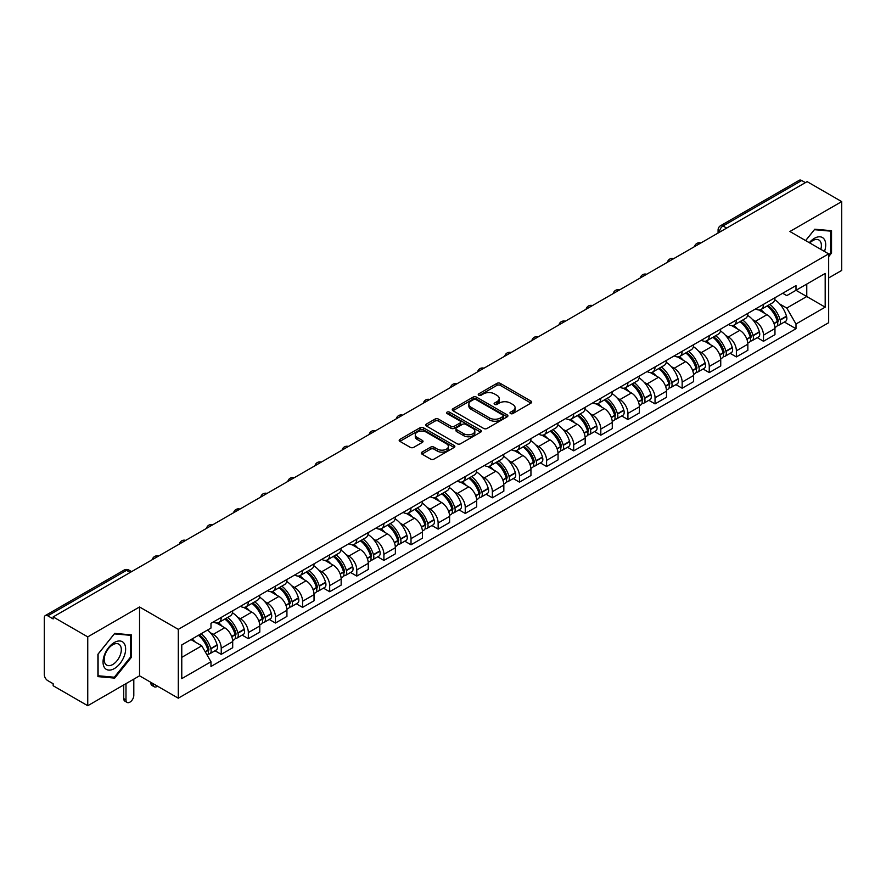 <?xml version="1.0" encoding="UTF-8"?>
<svg xmlns="http://www.w3.org/2000/svg" width="886" height="886" viewBox="0 0 886 886"><rect width="100%" height="100%" fill="white"/><g stroke="black" fill="none" stroke-linecap="round" stroke-linejoin="round"><path stroke-width="1.33" d="M510.48 413.552A1.683 0.975 0 0 0 512.872 413.552L531.002 403.086A2.414 1.395 0 0 0 531.7 402.1A2.414 1.395 0 0 0 531.002 401.114L500.291 383.383A2.414 1.395 0 0 0 496.88 383.383L478.75 393.849A1.683 0.975 0 0 0 478.263 394.536A1.683 0.975 0 0 0 478.75 395.234A1.683 0.975 0 0 0 481.142 395.234L483.49 393.871A7.719 4.452 0 0 1 494.41 393.871L496.968 395.355A7.719 4.452 0 0 1 499.228 398.501A7.719 4.452 0 0 1 496.968 401.657L494.621 403.008A1.683 0.975 0 0 0 494.122 403.695A1.683 0.975 0 0 0 494.621 404.393A1.683 0.975 0 0 0 497.002 404.393L499.35 403.03A7.719 4.452 0 0 1 510.27 403.03L512.828 404.514A7.719 4.452 0 0 1 515.087 407.66A7.719 4.452 0 0 1 512.828 410.816L510.48 412.167A1.683 0.975 0 0 0 509.993 412.865A1.683 0.975 0 0 0 510.48 413.552L510.48 412.167M421.991 452.137A2.414 1.395 0 0 0 421.282 453.123A2.414 1.395 0 0 0 421.991 454.108L430.596 459.081A2.414 1.395 0 0 0 434.018 459.081L454.141 447.452A2.414 1.395 0 0 0 454.85 446.466A2.414 1.395 0 0 0 454.141 445.481L423.442 427.761A2.414 1.395 0 0 0 420.019 427.761L399.896 439.378A2.414 1.395 0 0 0 399.187 440.364A2.414 1.395 0 0 0 399.896 441.35L410.296 447.352A2.414 1.395 0 0 0 413.718 447.352L422.323 442.38A2.414 1.395 0 0 0 423.032 441.394A2.414 1.395 0 0 0 422.323 440.408L417.162 437.429A6.457 3.721 0 0 1 415.279 434.805A6.457 3.721 0 0 1 419.255 431.36A6.457 3.721 0 0 1 426.299 432.169L446.511 443.831A6.457 3.721 0 0 1 448.405 446.466A6.457 3.721 0 0 1 444.418 449.911A6.457 3.721 0 0 1 437.385 449.102L434.018 447.164A2.414 1.395 0 0 0 430.596 447.164L421.991 452.137L421.991 454.108L430.596 449.169L430.596 447.164M178.296 629.359L139.545 606.976L87.747 636.879L53.16 616.911L807.113 181.63L841.7 201.598L789.902 231.501L828.665 253.872L178.296 629.359L178.296 698.19L828.665 322.714L828.665 253.872M483.656 428.447A2.414 1.395 0 0 0 487.067 428.447L507.202 416.819A2.414 1.395 0 0 0 507.911 415.844A2.414 1.395 0 0 0 507.202 414.858L476.491 397.127A2.414 1.395 0 0 0 473.08 397.127L452.945 408.745A2.414 1.395 0 0 0 452.248 409.731A2.414 1.395 0 0 0 452.945 410.716L483.656 428.447M447.74 413.917A1.683 0.975 0 0 1 449.457 414.15L480.644 432.158L460.543 443.764A2.414 1.395 0 0 1 457.132 443.764L426.421 426.033L435.037 421.094L435.037 419.089L426.421 424.062A2.414 1.395 0 0 0 425.712 425.047A2.414 1.395 0 0 0 426.421 426.033L426.421 424.062M435.037 421.094A2.414 1.395 0 0 1 438.448 421.094L438.448 419.089A2.414 1.395 0 0 0 435.037 419.089M438.448 419.089L450.908 426.277A2.414 1.395 0 0 0 454.319 426.277L460.033 422.976A2.414 1.395 0 0 0 460.731 421.991A2.414 1.395 0 0 0 460.033 421.005L447.065 413.529A1.683 0.975 0 0 1 446.566 412.832A1.683 0.975 0 0 1 447.607 411.935A1.683 0.975 0 0 1 449.457 412.145L480.677 430.175A2.414 1.395 0 0 1 481.375 431.15A2.414 1.395 0 0 1 480.677 432.135L480.677 430.175M87.747 636.879L87.747 705.721L53.16 685.753L53.16 683.748L47.778 680.636A4.917 2.835 -120 0 1 44.3 674.611L44.3 617.819A4.917 2.835 -120 0 1 45.319 615.571L124.051 570.108A4.917 2.835 60 0 1 126.51 570.351L47.778 615.814A4.917 2.835 -120 0 0 45.319 615.571M828.665 277.96L841.7 270.429L841.7 201.598M87.747 705.721L139.545 675.819L178.296 698.19M53.16 616.911L53.16 618.926L47.778 615.814M726.642 228.09L722.998 225.974A4.917 2.835 60 0 0 720.539 225.731L799.272 180.279A4.917 2.835 60 0 1 801.73 180.522L722.998 225.974A4.917 2.835 120 0 0 719.521 231.999L719.521 232.198M805.374 182.627L801.73 180.522M763.488 304.352A11.308 6.523 60 0 1 761.152 309.424L772.614 302.802A11.308 6.523 -120 0 0 774.962 297.729M752.602 319.636L755.492 321.308A11.308 6.523 60 0 1 763.488 335.152L774.962 328.529A11.308 6.523 -120 0 0 766.966 314.685L758.759 309.945M774.962 328.529L774.962 334.653L763.488 341.276L757.264 337.677M761.152 309.424A11.308 6.523 60 0 1 755.581 308.915M763.488 335.152L763.488 341.276M736.377 320.001A11.308 6.523 60 0 1 734.04 325.073L745.503 318.451A11.308 6.523 -120 0 0 747.85 313.378M730.153 353.337L736.377 356.925L747.85 350.302L747.85 344.189A11.308 6.523 -120 0 0 739.854 330.334L731.637 325.594M734.04 325.073A11.308 6.523 60 0 1 728.469 324.564M725.49 335.285L728.381 336.957A11.308 6.523 60 0 1 736.377 350.812L736.377 356.925M709.265 335.65A11.308 6.523 60 0 1 706.917 340.733L718.391 334.111A11.308 6.523 -120 0 0 720.739 329.027M703.041 368.986L709.265 372.585L720.739 365.962L720.739 359.838A11.308 6.523 -120 0 0 712.743 345.994L704.525 341.254M706.917 340.733A11.308 6.523 60 0 1 701.358 340.224M698.378 350.945L701.269 352.617A11.308 6.523 60 0 1 709.265 366.461L709.265 372.585M682.154 351.31A11.308 6.523 60 0 1 679.806 356.382L691.279 349.76A11.308 6.523 -120 0 0 693.616 344.687M675.929 384.646L682.154 388.234L693.616 381.611L693.616 375.487A11.308 6.523 -120 0 0 685.631 361.643L677.413 356.903M679.806 356.382A11.308 6.523 60 0 1 674.246 355.873M671.267 366.594L674.157 368.266A11.308 6.523 60 0 1 682.154 382.11L682.154 388.234M655.042 366.959A11.308 6.523 60 0 1 652.694 372.031L664.168 365.409A11.308 6.523 -120 0 0 666.505 360.336M648.818 400.295L655.042 403.883L666.505 397.26L666.505 391.147A11.308 6.523 -120 0 0 658.508 377.292L650.302 372.552M652.694 372.031A11.308 6.523 60 0 1 647.134 371.522M644.155 382.254L647.046 383.915A11.308 6.523 60 0 1 655.042 397.77L655.042 403.883M627.919 382.619A11.308 6.523 60 0 1 625.582 387.691L637.056 381.069A11.308 6.523 -120 0 0 639.393 375.996M621.706 415.955L627.919 419.543L639.393 412.92L639.393 406.796A11.308 6.523 -120 0 0 631.397 392.952L623.19 388.212M625.582 387.691A11.308 6.523 60 0 1 620.012 387.182M617.033 397.903L619.934 399.575A11.308 6.523 60 0 1 627.919 413.419L627.919 419.543M600.808 398.268A11.308 6.523 60 0 1 598.471 403.34L609.945 396.718A11.308 6.523 -120 0 0 612.281 391.645M594.595 431.604L600.808 435.192L612.281 428.569L612.281 422.456A11.308 6.523 -120 0 0 604.285 408.601L596.079 403.861M598.471 403.34A11.308 6.523 60 0 1 592.9 402.831M589.921 413.552L592.812 415.224A11.308 6.523 60 0 1 600.808 429.079L600.808 435.192M573.696 413.917A11.308 6.523 60 0 1 571.359 419L582.833 412.378A11.308 6.523 -120 0 0 585.17 407.294M567.483 447.253L573.696 450.852L585.17 444.229L585.17 438.105A11.308 6.523 -120 0 0 577.174 424.261L568.967 419.521M571.359 419A11.308 6.523 60 0 1 565.789 418.491M562.809 429.212L565.7 430.884A11.308 6.523 60 0 1 573.696 444.728L573.696 450.852M546.584 429.577A11.308 6.523 60 0 1 544.248 434.649L555.71 428.027A11.308 6.523 -120 0 0 558.058 422.954M540.36 462.913L546.584 466.501L558.058 459.878L558.058 453.754A11.308 6.523 -120 0 0 550.062 439.91L541.855 435.17M544.248 434.649A11.308 6.523 60 0 1 538.677 434.14M535.698 444.861L538.588 446.533A11.308 6.523 60 0 1 546.584 460.377L546.584 466.501M519.473 445.226A11.308 6.523 60 0 1 517.136 450.31L528.599 443.687A11.308 6.523 -120 0 0 530.947 438.603M513.249 478.562L519.473 482.15L530.947 475.538L530.947 469.414A11.308 6.523 -120 0 0 522.95 455.559L514.733 450.819M517.136 450.31A11.308 6.523 60 0 1 511.565 449.789M508.586 460.521L511.477 462.182A11.308 6.523 60 0 1 519.473 476.037L519.473 482.15M492.361 460.886A11.308 6.523 60 0 1 490.013 465.958L501.487 459.336A11.308 6.523 -120 0 0 503.835 454.263M486.137 494.222L492.361 497.81L503.835 491.187L503.835 485.063A11.308 6.523 -120 0 0 495.839 471.219L487.621 466.479M490.013 465.958A11.308 6.523 60 0 1 484.454 465.449M481.475 476.17L484.365 477.842A11.308 6.523 60 0 1 492.361 491.686L492.361 497.81M465.25 476.535A11.308 6.523 60 0 1 462.902 481.607L474.375 474.985A11.308 6.523 -120 0 0 476.712 469.912M459.026 509.871L465.25 513.459L476.712 506.836L476.712 500.723A11.308 6.523 -120 0 0 468.727 486.868L460.51 482.128M462.902 481.607A11.308 6.523 60 0 1 457.342 481.098M454.363 491.83L457.254 493.491A11.308 6.523 60 0 1 465.25 507.346L465.25 513.459M438.138 492.184A11.308 6.523 60 0 1 435.79 497.267L447.264 490.645A11.308 6.523 -120 0 0 449.601 485.572M431.914 525.52L438.138 529.119L449.601 522.496L449.601 516.372A11.308 6.523 -120 0 0 441.605 502.528L433.398 497.788M435.79 497.267A11.308 6.523 60 0 1 430.231 496.758M427.251 507.479L430.142 509.151A11.308 6.523 60 0 1 438.138 522.995L438.138 529.119M411.015 507.844A11.308 6.523 60 0 1 408.679 512.916L420.152 506.294A11.308 6.523 -120 0 0 422.489 501.221M404.802 541.18L411.015 544.768L422.489 538.145L422.489 532.021A11.308 6.523 -120 0 0 414.493 518.177L406.286 513.437M408.679 512.916A11.308 6.523 60 0 1 403.108 512.407M400.129 523.128L403.03 524.8A11.308 6.523 60 0 1 411.015 538.644L411.015 544.768M383.904 523.493A11.308 6.523 60 0 1 381.567 528.577L393.041 521.954A11.308 6.523 -120 0 0 395.377 516.87M377.691 556.829L383.904 560.428L395.377 553.805L395.377 547.681A11.308 6.523 -120 0 0 387.381 533.837L379.175 529.097M381.567 528.577A11.308 6.523 60 0 1 375.996 528.067M373.017 538.788L375.908 540.46A11.308 6.523 60 0 1 383.904 554.304L383.904 560.428M356.792 539.153A11.308 6.523 60 0 1 354.455 544.225L365.929 537.603A11.308 6.523 -120 0 0 368.266 532.53M350.579 572.489L356.792 576.077L368.266 569.454L368.266 563.33A11.308 6.523 -120 0 0 360.27 549.486L352.063 544.746M354.455 544.225A11.308 6.523 60 0 1 348.885 543.716M345.905 554.437L348.796 556.109A11.308 6.523 60 0 1 356.792 569.953L356.792 576.077M329.681 554.802A11.308 6.523 60 0 1 327.344 559.874L338.806 553.252A11.308 6.523 -120 0 0 341.154 548.179M323.456 588.138L329.681 591.726L341.154 585.103L341.154 578.99A11.308 6.523 -120 0 0 333.158 565.135L324.952 560.395M327.344 559.874A11.308 6.523 60 0 1 321.773 559.365M318.794 570.097L321.684 571.758A11.308 6.523 60 0 1 329.681 585.613L329.681 591.726M302.569 570.462A11.308 6.523 60 0 1 300.232 575.535L311.695 568.912A11.308 6.523 -120 0 0 314.043 563.839M296.345 603.798L302.569 607.386L314.043 600.763L314.043 594.639A11.308 6.523 -120 0 0 306.047 580.795L297.829 576.055M300.232 575.535A11.308 6.523 60 0 1 294.661 575.025M291.682 585.746L294.573 587.418A11.308 6.523 60 0 1 302.569 601.262L302.569 607.386M275.457 586.111A11.308 6.523 60 0 1 273.109 591.183L284.583 584.561A11.308 6.523 -120 0 0 286.931 579.488M269.233 619.447L275.457 623.035L286.931 616.412L286.931 610.299A11.308 6.523 -120 0 0 278.935 596.444L270.717 591.704M273.109 591.183A11.308 6.523 60 0 1 267.55 590.674M264.571 601.395L267.461 603.067A11.308 6.523 60 0 1 275.457 616.922L275.457 623.035M248.346 601.76A11.308 6.523 60 0 1 245.998 606.844L257.472 600.221A11.308 6.523 -120 0 0 259.808 595.137M242.122 635.096L248.346 638.695L259.808 632.072L259.808 625.948A11.308 6.523 -120 0 0 251.823 612.104L243.606 607.364M245.998 606.844A11.308 6.523 60 0 1 240.438 606.334M237.459 617.055L240.35 618.727A11.308 6.523 60 0 1 248.346 632.571L248.346 638.695M221.234 617.42A11.308 6.523 60 0 1 218.886 622.493L230.36 615.87A11.308 6.523 -120 0 0 232.697 610.797M215.01 650.756L221.234 654.344L232.697 647.721L232.697 641.597A11.308 6.523 -120 0 0 224.701 627.753L216.494 623.013M218.886 622.493A11.308 6.523 60 0 1 213.327 621.983M210.347 632.704L213.238 634.376A11.308 6.523 60 0 1 221.234 648.22L221.234 654.344M782.692 293.255L786.779 295.614L825.187 273.442L806.769 284.074L806.769 296.522L786.779 308.062L779.713 303.987M181.774 657.357L201.764 645.816L210.979 661.764L181.774 678.632L181.774 644.908L210.979 628.052L210.979 623.334L795.993 285.58L795.993 290.298L825.187 307.154L795.993 324.01L786.779 308.062M825.187 273.442L825.187 307.154M210.979 661.764L210.979 666.482L795.993 328.728L795.993 324.01M828.665 256.63L831.533 253.064L831.533 230.703L814.766 229.208L805.629 240.571M139.545 606.976L139.545 675.819M97.914 676.616L114.693 678.111L131.46 657.246L131.46 634.885L114.693 633.39L97.914 654.256L97.914 676.616M201.764 645.816L190.988 639.592M784.387 322.028L795.993 328.728M830.658 252.565L831.533 253.064M112.921 677.092L114.693 678.111M130.596 656.747L131.46 657.246M511.156 413.784L512.828 412.821A7.719 4.452 0 0 0 515.087 409.675L515.087 407.66M499.228 398.501L499.228 400.516A7.719 4.452 0 0 1 496.968 403.662L495.296 404.625M530.969 403.108L500.291 385.388A2.414 1.395 0 0 0 496.88 385.388L479.426 395.466M507.169 416.841L476.491 399.132A2.414 1.395 0 0 0 473.08 399.132L452.979 410.739L452.945 408.745M502.938 416.531A1.683 0.975 0 0 0 503.425 415.844A1.683 0.975 0 0 0 502.938 415.146L475.981 399.586A1.683 0.975 0 0 0 473.589 399.586L471.119 401.015A7.719 4.452 0 0 0 468.86 404.171A7.719 4.452 0 0 0 471.119 407.316L489.548 417.959A7.719 4.452 0 0 0 500.457 417.959L502.938 416.531L502.938 418.535A1.683 0.975 0 0 0 503.425 417.849L503.425 415.844M468.86 404.171L468.86 406.176A7.719 4.452 0 0 0 471.119 409.321L471.119 407.316M502.938 418.535L500.457 419.964A7.719 4.452 0 0 1 489.548 419.964L471.119 409.321M438.448 421.094L450.908 428.281A2.414 1.395 0 0 0 454.319 428.281L460.033 424.992A2.414 1.395 0 0 0 460.731 424.006L460.731 421.991M463.821 433.741A6.457 3.721 0 0 0 470.854 434.55A6.457 3.721 0 0 0 474.841 431.105A6.457 3.721 0 0 0 472.947 428.47L465.826 424.361A2.414 1.395 0 0 0 462.414 424.361L456.7 427.661A2.414 1.395 0 0 0 455.991 428.647A2.414 1.395 0 0 0 456.7 429.632L463.821 433.741L463.821 435.746A6.457 3.721 0 0 0 470.854 436.554A6.457 3.721 0 0 0 474.841 433.11L474.841 431.105M455.991 428.647L455.991 430.651A2.414 1.395 0 0 0 456.7 431.637L456.7 429.632M463.821 435.746L456.7 431.637M448.405 446.466L448.405 448.482A6.457 3.721 0 0 1 444.418 451.915A6.457 3.721 0 0 1 437.385 451.107L434.018 449.169A2.414 1.395 0 0 0 430.596 449.169M415.279 434.805L415.279 436.809A6.457 3.721 0 0 0 417.162 439.445L417.162 437.429M422.301 442.402L417.162 439.445M454.108 447.474L423.442 429.765A2.414 1.395 0 0 0 420.019 429.765L399.929 441.372M767.752 305.604A15.483 8.938 60 0 1 767.83 305.648A15.483 8.938 60 0 1 778.019 319.547L778.118 319.868A3.012 1.739 60 0 1 777.642 322.227A3.012 1.739 60 0 1 777.576 322.271M767.077 306.002A18.684 10.787 60 0 1 777.343 321.408L777.432 321.729A6.202 3.588 60 0 1 776.457 326.602L774.918 327.499M777.52 325.228A6.202 3.588 -120 0 0 779.237 324.996A6.202 3.588 -120 0 0 780.212 320.123L780.123 319.802A18.684 10.787 -120 0 0 769.856 304.396M774.729 299.712A18.684 10.787 60 0 1 786.469 316.147L786.558 316.468A6.202 3.588 60 0 1 785.583 321.341L779.237 324.996M760.709 309.635A18.684 10.787 60 0 1 764.607 313.323M773.688 313.345L776.07 314.718M824.489 251.458A15.981 9.225 120 0 0 824.202 239.198A15.981 9.225 120 0 0 809.295 242.686M820.824 249.343A12.094 6.988 120 0 0 820.237 241.236A12.094 6.988 120 0 0 818.874 239.973A12.094 6.988 120 0 0 809.793 242.974M805.662 240.593L814.411 229.695L830.658 231.146L830.658 252.82L828.665 255.301M829.584 230.526L830.658 231.146M124.129 643.38A15.981 9.225 120 0 0 108.69 647.511A15.981 9.225 120 0 0 104.559 667.723A15.981 9.225 120 0 0 119.987 663.581A15.981 9.225 120 0 0 124.129 643.38M120.164 645.418A12.094 6.988 120 0 0 118.802 644.155A12.094 6.988 120 0 0 107.549 649.803A12.094 6.988 120 0 0 105.345 663.847A12.094 6.988 120 0 0 106.708 665.109A12.094 6.988 120 0 0 117.96 659.461A12.094 6.988 120 0 0 120.164 645.418M114.338 677.214L98.091 675.763L98.091 654.101L114.338 633.878L130.596 635.328L130.596 657.002L114.338 677.214M129.511 634.708L130.596 635.328M740.641 321.264A15.483 8.938 60 0 1 740.718 321.308A15.483 8.938 60 0 1 750.907 335.196L751.007 335.517A3.012 1.739 60 0 1 750.531 337.887A3.012 1.739 60 0 1 750.453 337.92M739.965 321.651A18.684 10.787 60 0 1 750.232 337.068L750.32 337.389A6.202 3.588 60 0 1 749.346 342.262L747.795 343.148M750.409 340.888A6.202 3.588 -120 0 0 752.125 340.656A6.202 3.588 -120 0 0 753.1 335.783L753.011 335.462A18.684 10.787 -120 0 0 742.745 320.045M747.618 315.361A18.684 10.787 60 0 1 759.357 331.796L759.446 332.117A6.202 3.588 60 0 1 758.471 336.99L752.125 340.656M733.597 325.295A18.684 10.787 60 0 1 737.495 328.972M746.577 329.005L748.958 330.378M713.529 336.913A15.483 8.938 60 0 1 713.607 336.957A15.483 8.938 60 0 1 723.796 350.856L723.884 351.177A3.012 1.739 60 0 1 723.408 353.536A3.012 1.739 60 0 1 723.341 353.58M712.853 337.3A18.684 10.787 60 0 1 723.12 352.717L723.209 353.038A6.202 3.588 60 0 1 722.234 357.911L720.683 358.808M723.286 356.537A6.202 3.588 -120 0 0 725.014 356.305A6.202 3.588 -120 0 0 725.988 351.432L725.9 351.111A18.684 10.787 -120 0 0 715.633 335.694M720.495 331.021A18.684 10.787 60 0 1 732.246 347.445L732.334 347.766A6.202 3.588 60 0 1 731.36 352.639L725.014 356.305M706.485 340.944A18.684 10.787 60 0 1 710.384 344.632M719.465 344.654L721.846 346.027M686.417 352.573A15.483 8.938 60 0 1 686.495 352.617A15.483 8.938 60 0 1 696.684 366.505L696.773 366.826A3.012 1.739 60 0 1 696.296 369.196A3.012 1.739 60 0 1 696.23 369.229M685.742 352.96A18.684 10.787 60 0 1 696.008 368.377L696.097 368.698A6.202 3.588 60 0 1 695.111 373.571L693.572 374.457M696.174 372.198A6.202 3.588 -120 0 0 697.902 371.965A6.202 3.588 -120 0 0 698.877 367.092L698.788 366.771A18.684 10.787 -120 0 0 688.522 351.354M693.384 346.67A18.684 10.787 60 0 1 705.134 363.105L705.223 363.426A6.202 3.588 60 0 1 704.237 368.299L697.902 371.965M679.374 356.604A18.684 10.787 60 0 1 683.272 360.281M692.354 360.303L694.735 361.687M659.306 368.222A15.483 8.938 60 0 1 659.383 368.266A15.483 8.938 60 0 1 669.572 382.165L669.661 382.486A3.012 1.739 60 0 1 669.185 384.845A3.012 1.739 60 0 1 669.118 384.878M658.63 368.609A18.684 10.787 60 0 1 668.897 384.026L668.985 384.347A6.202 3.588 60 0 1 668 389.22L666.46 390.106M669.063 387.846A6.202 3.588 -120 0 0 670.78 387.614A6.202 3.588 -120 0 0 671.765 382.741L671.677 382.42A18.684 10.787 -120 0 0 661.41 367.003M666.272 362.319A18.684 10.787 60 0 1 678.023 378.754L678.111 379.075A6.202 3.588 60 0 1 677.125 383.948L670.78 387.614M652.251 372.253A18.684 10.787 60 0 1 656.161 375.941M665.242 375.963L667.623 377.336M632.194 383.871A15.483 8.938 60 0 1 632.272 383.915A15.483 8.938 60 0 1 642.461 397.814L642.549 398.135A3.012 1.739 60 0 1 642.073 400.505A3.012 1.739 60 0 1 642.007 400.538M631.519 384.269A18.684 10.787 60 0 1 641.785 399.675L641.874 399.996A6.202 3.588 60 0 1 640.888 404.869L639.349 405.766M641.951 403.495A6.202 3.588 -120 0 0 643.668 403.263A6.202 3.588 -120 0 0 644.654 398.39L644.565 398.069A18.684 10.787 -120 0 0 634.298 382.663M639.16 377.979A18.684 10.787 60 0 1 650.9 394.414L651 394.735A6.202 3.588 60 0 1 650.014 399.608L643.668 403.263M625.139 387.902A18.684 10.787 60 0 1 629.049 391.59M638.13 391.612L640.512 392.985M605.083 399.531A15.483 8.938 60 0 1 605.16 399.575A15.483 8.938 60 0 1 615.349 413.463L615.438 413.784A3.012 1.739 60 0 1 614.962 416.154A3.012 1.739 60 0 1 614.895 416.187M604.396 399.918A18.684 10.787 60 0 1 614.662 415.335L614.762 415.656A6.202 3.588 60 0 1 613.777 420.529L612.237 421.415M614.84 419.156A6.202 3.588 -120 0 0 616.556 418.923A6.202 3.588 -120 0 0 617.542 414.05L617.442 413.729A18.684 10.787 -120 0 0 607.187 398.312M612.049 393.628A18.684 10.787 60 0 1 623.788 410.063L623.888 410.384A6.202 3.588 60 0 1 622.902 415.257L616.556 418.923M598.028 403.562A18.684 10.787 60 0 1 601.926 407.239M611.008 407.272L613.4 408.645M577.971 415.18A15.483 8.938 60 0 1 578.049 415.224A15.483 8.938 60 0 1 588.238 429.123L588.326 429.444A3.012 1.739 60 0 1 587.85 431.803A3.012 1.739 60 0 1 587.783 431.847M577.284 415.567A18.684 10.787 60 0 1 587.551 430.984L587.651 431.305A6.202 3.588 60 0 1 586.665 436.178L585.125 437.075M587.728 434.805A6.202 3.588 -120 0 0 589.445 434.572A6.202 3.588 -120 0 0 590.43 429.699L590.331 429.378A18.684 10.787 -120 0 0 580.064 413.972M584.937 409.288A18.684 10.787 60 0 1 596.677 425.723L596.765 426.033A6.202 3.588 60 0 1 595.791 430.906L589.445 434.572M570.916 419.211A18.684 10.787 60 0 1 574.815 422.899M583.896 422.921L586.277 424.294M550.848 430.84A15.483 8.938 60 0 1 550.926 430.884A15.483 8.938 60 0 1 561.115 444.772L561.215 445.093A3.012 1.739 60 0 1 560.738 447.463A3.012 1.739 60 0 1 560.672 447.496M550.173 431.227A18.684 10.787 60 0 1 560.439 446.644L560.528 446.965A6.202 3.588 60 0 1 559.553 451.838L558.014 452.724M560.616 450.465A6.202 3.588 -120 0 0 562.333 450.232A6.202 3.588 -120 0 0 563.308 445.359L563.219 445.038A18.684 10.787 -120 0 0 552.953 429.621M557.826 424.937A18.684 10.787 60 0 1 569.565 441.372L569.654 441.693A6.202 3.588 60 0 1 568.679 446.566L562.333 450.232M543.805 434.871A18.684 10.787 60 0 1 547.703 438.548M556.785 438.581L559.166 439.954M523.737 446.489A15.483 8.938 60 0 1 523.814 446.533A15.483 8.938 60 0 1 534.003 460.432L534.103 460.753A3.012 1.739 60 0 1 533.627 463.112A3.012 1.739 60 0 1 533.549 463.145M523.061 446.876A18.684 10.787 60 0 1 533.328 462.293L533.416 462.614A6.202 3.588 60 0 1 532.442 467.487L530.891 468.373M533.505 466.114A6.202 3.588 -120 0 0 535.222 465.881A6.202 3.588 -120 0 0 536.196 461.008L536.108 460.687A18.684 10.787 -120 0 0 525.841 445.27M530.714 440.586A18.684 10.787 60 0 1 542.453 457.021L542.542 457.342A6.202 3.588 60 0 1 541.567 462.215L535.222 465.881M516.693 450.52A18.684 10.787 60 0 1 520.591 454.208M529.673 454.23L532.054 455.603M496.625 462.138A15.483 8.938 60 0 1 496.703 462.182A15.483 8.938 60 0 1 506.892 476.081L506.98 476.402A3.012 1.739 60 0 1 506.504 478.772A3.012 1.739 60 0 1 506.438 478.805M495.95 462.536A18.684 10.787 60 0 1 506.216 477.942L506.305 478.263A6.202 3.588 60 0 1 505.33 483.136L503.78 484.033M506.382 481.762A6.202 3.588 -120 0 0 508.11 481.53A6.202 3.588 -120 0 0 509.085 476.657L508.996 476.336A18.684 10.787 -120 0 0 498.729 460.93M503.591 456.246A18.684 10.787 60 0 1 515.342 472.681L515.43 473.002A6.202 3.588 60 0 1 514.456 477.875L508.11 481.53M489.581 466.18A18.684 10.787 60 0 1 493.48 469.857M502.561 469.879L504.942 471.263M469.514 477.798A15.483 8.938 60 0 1 469.591 477.842A15.483 8.938 60 0 1 479.78 491.741L479.869 492.062A3.012 1.739 60 0 1 479.392 494.421A3.012 1.739 60 0 1 479.326 494.454M468.838 478.185A18.684 10.787 60 0 1 479.104 493.602L479.193 493.923A6.202 3.588 60 0 1 478.207 498.796L476.668 499.682M479.271 497.423A6.202 3.588 -120 0 0 480.998 497.19A6.202 3.588 -120 0 0 481.973 492.317L481.884 491.996A18.684 10.787 -120 0 0 471.618 476.579M476.48 471.895A18.684 10.787 60 0 1 488.23 488.33L488.319 488.651A6.202 3.588 60 0 1 487.333 493.524L480.998 497.19M462.47 481.829A18.684 10.787 60 0 1 466.368 485.506M475.45 485.539L477.831 486.912M442.402 493.447A15.483 8.938 60 0 1 442.479 493.491A15.483 8.938 60 0 1 452.668 507.39L452.757 507.711A3.012 1.739 60 0 1 452.281 510.07A3.012 1.739 60 0 1 452.214 510.114M441.726 493.845A18.684 10.787 60 0 1 451.993 509.251L452.081 509.572A6.202 3.588 60 0 1 451.096 514.445L449.556 515.342M452.159 513.072A6.202 3.588 -120 0 0 453.876 512.839A6.202 3.588 -120 0 0 454.861 507.966L454.773 507.645A18.684 10.787 -120 0 0 444.506 492.239M449.368 487.555A18.684 10.787 60 0 1 461.119 503.99L461.207 504.311A6.202 3.588 60 0 1 460.222 509.184L453.876 512.839M435.347 497.478A18.684 10.787 60 0 1 439.257 501.166M448.338 501.188L450.719 502.561M415.29 509.107A15.483 8.938 60 0 1 415.368 509.151A15.483 8.938 60 0 1 425.557 523.039L425.645 523.36A3.012 1.739 60 0 1 425.169 525.73A3.012 1.739 60 0 1 425.103 525.763M414.615 509.494A18.684 10.787 60 0 1 424.881 524.911L424.97 525.232A6.202 3.588 60 0 1 423.984 530.105L422.445 530.991M425.047 528.732A6.202 3.588 -120 0 0 426.764 528.499A6.202 3.588 -120 0 0 427.75 523.626L427.661 523.305A18.684 10.787 -120 0 0 417.395 507.888M422.257 503.204A18.684 10.787 60 0 1 433.996 519.639L434.096 519.96A6.202 3.588 60 0 1 433.11 524.833L426.764 528.499M408.236 513.138A18.684 10.787 60 0 1 412.145 516.815M421.227 516.848L423.608 518.221M388.179 524.756A15.483 8.938 60 0 1 388.256 524.8A15.483 8.938 60 0 1 398.445 538.699L398.534 539.02A3.012 1.739 60 0 1 398.058 541.379A3.012 1.739 60 0 1 397.991 541.412M387.492 525.143A18.684 10.787 60 0 1 397.759 540.56L397.858 540.881A6.202 3.588 60 0 1 396.873 545.754L395.333 546.64M397.936 544.381A6.202 3.588 -120 0 0 399.652 544.148A6.202 3.588 -120 0 0 400.638 539.275L400.538 538.954A18.684 10.787 -120 0 0 390.283 523.537M395.145 518.864A18.684 10.787 60 0 1 406.884 535.288L406.984 535.609A6.202 3.588 60 0 1 405.998 540.482L399.652 544.148M381.124 528.787A18.684 10.787 60 0 1 385.022 532.475M394.104 532.497L396.496 533.87M361.056 540.405A15.483 8.938 60 0 1 361.145 540.46A15.483 8.938 60 0 1 371.334 554.348L371.422 554.669A3.012 1.739 60 0 1 370.946 557.039A3.012 1.739 60 0 1 370.88 557.072M360.38 540.803A18.684 10.787 60 0 1 370.647 556.209L370.747 556.53A6.202 3.588 60 0 1 369.761 561.403L368.222 562.3M370.824 560.041A6.202 3.588 -120 0 0 372.541 559.797A6.202 3.588 -120 0 0 373.527 554.924L373.427 554.614A18.684 10.787 -120 0 0 363.16 539.197M368.033 534.513A18.684 10.787 60 0 1 379.773 550.948L379.861 551.269A6.202 3.588 60 0 1 378.887 556.142L372.541 559.797M354.012 544.447A18.684 10.787 60 0 1 357.911 548.124M366.992 548.146L369.373 549.53M333.944 556.065A15.483 8.938 60 0 1 334.022 556.109A15.483 8.938 60 0 1 344.211 570.008L344.311 570.329A3.012 1.739 60 0 1 343.834 572.688A3.012 1.739 60 0 1 343.768 572.721M333.269 556.452A18.684 10.787 60 0 1 343.535 571.869L343.624 572.19A6.202 3.588 60 0 1 342.649 577.063L341.11 577.949M343.713 575.69A6.202 3.588 -120 0 0 345.429 575.457A6.202 3.588 -120 0 0 346.404 570.584L346.315 570.263A18.684 10.787 -120 0 0 336.049 554.846M340.922 550.162A18.684 10.787 60 0 1 352.661 566.597L352.75 566.918A6.202 3.588 60 0 1 351.775 571.791L345.429 575.457M326.901 560.096A18.684 10.787 60 0 1 330.799 563.784M339.881 563.806L342.262 565.179M306.833 571.714A15.483 8.938 60 0 1 306.91 571.758A15.483 8.938 60 0 1 317.099 585.657L317.199 585.978A3.012 1.739 60 0 1 316.723 588.337A3.012 1.739 60 0 1 316.645 588.382M306.157 572.112A18.684 10.787 60 0 1 316.424 587.518L316.512 587.839A6.202 3.588 60 0 1 315.538 592.712L313.987 593.609M316.601 591.339A6.202 3.588 -120 0 0 318.318 591.106A6.202 3.588 -120 0 0 319.292 586.233L319.204 585.912A18.684 10.787 -120 0 0 308.937 570.506M313.81 565.822A18.684 10.787 60 0 1 325.55 582.257L325.638 582.578A6.202 3.588 60 0 1 324.664 587.451L318.318 591.106M299.789 575.745A18.684 10.787 60 0 1 303.688 579.433M312.769 579.455L315.15 580.828M279.721 587.374A15.483 8.938 60 0 1 279.799 587.418A15.483 8.938 60 0 1 289.988 601.306L290.076 601.627A3.012 1.739 60 0 1 289.6 603.997A3.012 1.739 60 0 1 289.534 604.03M279.046 587.761A18.684 10.787 60 0 1 289.312 603.178L289.401 603.499A6.202 3.588 60 0 1 288.426 608.372L286.876 609.258M289.478 606.999A6.202 3.588 -120 0 0 291.206 606.766A6.202 3.588 -120 0 0 292.181 601.893L292.092 601.572A18.684 10.787 -120 0 0 281.826 586.155M286.687 581.471A18.684 10.787 60 0 1 298.438 597.906L298.527 598.227A6.202 3.588 60 0 1 297.552 603.1L291.206 606.766M272.678 591.405A18.684 10.787 60 0 1 276.576 595.082M285.657 595.115L288.039 596.488M252.61 603.023A15.483 8.938 60 0 1 252.687 603.067A15.483 8.938 60 0 1 262.876 616.966L262.965 617.287A3.012 1.739 60 0 1 262.489 619.646A3.012 1.739 60 0 1 262.422 619.691M251.934 603.41A18.684 10.787 60 0 1 262.201 618.827L262.289 619.148A6.202 3.588 60 0 1 261.304 624.021L259.764 624.918M262.367 622.648A6.202 3.588 -120 0 0 264.094 622.415A6.202 3.588 -120 0 0 265.069 617.542L264.98 617.221A18.684 10.787 -120 0 0 254.714 601.804M259.576 597.131A18.684 10.787 60 0 1 271.326 613.555L271.415 613.876A6.202 3.588 60 0 1 270.429 618.749L264.094 622.415M245.566 607.054A18.684 10.787 60 0 1 249.464 610.742M258.546 610.764L260.927 612.137M225.498 618.683A15.483 8.938 60 0 1 225.576 618.727A15.483 8.938 60 0 1 235.765 632.615L235.853 632.936A3.012 1.739 60 0 1 235.377 635.306A3.012 1.739 60 0 1 235.311 635.34M153.101 683.649L153.101 684.247A5.526 3.19 120 0 0 154.242 686.783A5.526 3.19 120 0 0 157.498 686.185M154.242 686.783L151.982 685.476A5.526 3.19 -60 0 1 150.841 682.94L150.841 682.342M224.822 619.07A18.684 10.787 60 0 1 235.089 634.487L235.178 634.808A6.202 3.588 60 0 1 234.192 639.681L232.653 640.567M235.255 638.308A6.202 3.588 -120 0 0 236.972 638.075A6.202 3.588 -120 0 0 237.957 633.202L237.869 632.881A18.684 10.787 -120 0 0 227.602 617.464M232.464 612.78A18.684 10.787 60 0 1 244.215 629.215L244.303 629.536A6.202 3.588 60 0 1 243.318 634.409L236.972 638.075M218.443 622.714A18.684 10.787 60 0 1 222.353 626.391M231.434 626.424L233.815 627.797M199.217 634.841A15.483 8.938 60 0 1 208.653 648.275L208.742 648.596A3.012 1.739 60 0 1 208.265 650.955A3.012 1.739 60 0 1 208.199 650.988M125.989 683.649L125.989 699.907A5.526 3.19 120 0 0 127.13 702.432A5.526 3.19 120 0 0 131.394 700.948A5.526 3.19 120 0 0 133.808 695.388L133.808 679.13M127.13 702.432L124.871 701.125A5.526 3.19 -60 0 1 123.73 698.6L123.73 684.944M198.431 635.295A18.684 10.787 60 0 1 207.977 650.136L208.066 650.457A6.202 3.588 60 0 1 207.213 655.252M208.144 653.957A6.202 3.588 -120 0 0 209.86 653.724A6.202 3.588 -120 0 0 210.846 648.851L210.757 648.53A18.684 10.787 -120 0 0 201.211 633.689M207.557 630.024A18.684 10.787 60 0 1 217.092 644.864L217.192 645.185A6.202 3.588 60 0 1 216.206 650.058L209.86 653.724M192.085 638.961A18.684 10.787 60 0 1 195.241 642.051M204.323 642.073L206.704 643.446M719.687 232.099L719.521 231.999A4.917 2.835 0 0 1 718.081 229.995L718.081 233.029M248.346 632.571L259.808 625.948M275.457 616.922L286.931 610.299M302.569 601.262L314.043 594.639M329.681 585.613L341.154 578.99M356.792 569.953L368.266 563.33M383.904 554.304L395.377 547.681M411.015 538.644L422.489 532.021M438.138 522.995L449.601 516.372M465.25 507.346L476.712 500.723M492.361 491.686L503.835 485.063M519.473 476.037L530.947 469.414M546.584 460.377L558.058 453.754M573.696 444.728L585.17 438.105M600.808 429.079L612.281 422.456M627.919 413.419L639.393 406.796M655.042 397.77L666.505 391.147M682.154 382.11L693.616 375.487M709.265 366.461L720.739 359.838M736.377 350.812L747.85 344.189M221.234 648.22L232.697 641.597M213.238 634.376L224.701 627.753M240.35 618.727L251.823 612.104M267.461 603.067L278.935 596.444M294.573 587.418L306.047 580.795M321.684 571.758L333.158 565.135M348.796 556.109L360.27 549.486M375.908 540.46L387.381 533.837M403.03 524.8L414.493 518.177M430.142 509.151L441.605 502.528M457.254 493.491L468.727 486.868M484.365 477.842L495.839 471.219M511.477 462.182L522.95 455.559M538.588 446.533L550.062 439.91M565.7 430.884L577.174 424.261M592.812 415.224L604.285 408.601M619.934 399.575L631.397 392.952M647.046 383.915L658.508 377.292M674.157 368.266L685.631 361.643M701.269 352.617L712.743 345.994M728.381 336.957L739.854 330.334M755.492 321.308L766.966 314.685M700.438 243.218A4.917 2.835 120 0 0 698.268 244.47M673.327 258.867A4.917 2.835 120 0 0 671.156 260.119M646.215 274.516A4.917 2.835 120 0 0 644.044 275.779M619.104 290.176A4.917 2.835 120 0 0 616.933 291.428M591.992 305.825A4.917 2.835 120 0 0 589.821 307.077M564.88 321.485A4.917 2.835 120 0 0 562.71 322.737M537.769 337.134A4.917 2.835 120 0 0 535.598 338.386M510.646 352.783A4.917 2.835 120 0 0 508.475 354.046M483.534 368.443A4.917 2.835 120 0 0 481.364 369.695M456.423 384.092A4.917 2.835 120 0 0 454.252 385.344M429.311 399.752A4.917 2.835 120 0 0 427.141 401.004M402.2 415.401A4.917 2.835 120 0 0 400.029 416.653M375.088 431.05A4.917 2.835 120 0 0 372.917 432.313M347.976 446.71A4.917 2.835 120 0 0 345.806 447.962M320.865 462.359A4.917 2.835 120 0 0 318.694 463.611M293.742 478.019A4.917 2.835 120 0 0 291.572 479.271M266.631 493.668A4.917 2.835 120 0 0 264.46 494.92M239.519 509.328A4.917 2.835 120 0 0 237.348 510.58M212.407 524.977A4.917 2.835 120 0 0 210.237 526.229M185.296 540.626A4.917 2.835 120 0 0 183.125 541.889M158.184 556.286A4.917 2.835 120 0 0 156.014 557.538M130.153 572.467L126.51 570.351A4.917 2.835 120 0 1 128.968 570.108A4.917 4.917 0 0 0 124.051 570.108M512.828 412.821L512.828 410.816M494.621 404.393L494.621 403.008M496.968 403.662L496.968 401.657M478.75 395.234L478.75 393.849M496.88 385.388L496.88 383.383M500.291 385.388L500.291 383.383M531.002 403.086L531.002 401.114M473.08 399.132L473.08 397.127M476.491 399.132L476.491 397.127M507.202 416.819L507.202 414.858M489.548 419.964L489.548 417.959M500.457 419.964L500.457 417.959M450.908 428.281L450.908 426.277M454.319 428.281L454.319 426.277M460.033 424.992L460.033 422.976M449.457 414.15L449.457 412.145M434.018 449.169L434.018 447.164M437.385 451.107L437.385 449.102M422.323 442.38L422.323 440.408M399.896 441.35L399.896 439.378M420.019 429.765L420.019 427.761M423.442 429.765L423.442 427.761M454.141 447.452L454.141 445.481M774.043 323.689L777.432 321.729M780.212 320.123L786.558 316.468M780.123 319.802L786.469 316.147M773.921 323.39L778.262 320.854M746.92 339.349L750.32 337.389M753.1 335.783L759.446 332.117M753.011 335.462L759.357 331.796M746.809 339.039L751.151 336.503M719.809 354.998L723.209 353.038M725.988 351.432L732.334 347.766M725.9 351.111L732.246 347.445M723.109 352.694L724.039 352.163M719.698 354.688L723.12 352.717M692.697 370.658L696.097 368.698M698.877 367.092L705.223 363.426M698.788 366.771L705.134 363.105M692.586 370.348L696.928 367.812M665.585 386.307L668.985 384.347M671.765 382.741L678.111 379.075M671.677 382.42L678.023 378.754M665.475 385.997L669.816 383.472M638.474 401.956L641.874 399.996M644.654 398.39L651 394.735M644.565 398.069L650.9 394.414M641.774 399.652L642.693 399.121M638.363 401.657L641.785 399.675M611.362 417.616L614.762 415.656M617.542 414.05L623.888 410.384M617.442 413.729L623.788 410.063M611.251 417.306L615.582 414.77M584.251 433.265L587.651 431.305M590.43 429.699L596.765 426.033M590.331 429.378L596.677 425.723M584.129 432.966L588.47 430.43M557.139 448.925L560.528 446.965M563.308 445.359L569.654 441.693M563.219 445.038L569.565 441.372M560.439 446.61L561.359 446.079M557.017 448.615L560.439 446.644M530.016 464.574L533.416 462.614M536.196 461.008L542.542 457.342M536.108 460.687L542.453 457.021M529.906 464.264L534.247 461.739M502.905 480.234L506.305 478.263M509.085 476.657L515.43 473.002M508.996 476.336L515.342 472.681M506.205 477.919L507.135 477.388M502.794 479.924L506.216 477.942M475.793 495.883L479.193 493.923M481.973 492.317L488.319 488.651M481.884 491.996L488.23 488.33M479.093 493.58L480.024 493.048M475.682 495.573L479.104 493.602M448.681 511.532L452.081 509.572M454.861 507.966L461.207 504.311M454.773 507.645L461.119 503.99M448.571 511.233L452.912 508.697M421.57 527.192L424.97 525.232M427.75 523.626L434.096 519.96M427.661 523.305L433.996 519.639M421.459 526.882L425.789 524.346M394.458 542.841L397.858 540.881M400.638 539.275L406.984 535.609M400.538 538.954L406.884 535.288M397.759 540.538L398.678 540.006M394.348 542.531L397.759 540.56M367.347 558.501L370.747 556.53M373.527 554.924L379.861 551.269M373.427 554.614L379.773 550.948M367.225 558.191L371.566 555.655M340.235 574.15L343.624 572.19M346.404 570.584L352.75 566.918M346.315 570.263L352.661 566.597M340.113 573.84L344.455 571.315M313.112 589.799L316.512 587.839M319.292 586.233L325.638 582.578M319.204 585.912L325.55 582.257M316.413 587.496L317.343 586.964M313.002 589.5L316.424 587.518M286.001 605.459L289.401 603.499M292.181 601.893L298.527 598.227M292.092 601.572L298.438 597.906M289.301 603.156L290.231 602.613M285.89 605.149L289.312 603.178M258.889 621.108L262.289 619.148M265.069 617.542L271.415 613.876M264.98 617.221L271.326 613.555M258.778 620.798L263.12 618.273M150.841 682.94L153.101 684.247M231.778 636.768L235.178 634.808M237.957 633.202L244.303 629.536M237.869 632.881L244.215 629.215M235.078 634.454L236.008 633.922M231.667 636.458L235.089 634.487M123.73 698.6L125.989 699.907M205.353 652.018L208.066 650.457M210.846 648.851L217.192 645.185M210.757 648.53L217.092 644.864M207.966 650.114L208.886 649.582M205.187 651.742L207.977 650.136M700.859 242.974A4.917 4.917 0 0 0 694.558 246.618M673.748 258.623A4.917 4.917 0 0 0 667.435 262.267M646.636 274.283A4.917 4.917 0 0 0 640.323 277.916M619.524 289.932A4.917 4.917 0 0 0 613.212 293.576M592.413 305.581A4.917 4.917 0 0 0 586.1 309.225M565.29 321.241A4.917 4.917 0 0 0 558.988 324.885M538.179 336.89A4.917 4.917 0 0 0 531.877 340.534M511.067 352.55A4.917 4.917 0 0 0 504.765 356.183M483.955 368.199A4.917 4.917 0 0 0 477.643 371.843M456.844 383.86A4.917 4.917 0 0 0 450.531 387.492M429.732 399.508A4.917 4.917 0 0 0 423.419 403.152M402.621 415.157A4.917 4.917 0 0 0 396.308 418.801M375.509 430.817A4.917 4.917 0 0 0 369.196 434.461M348.386 446.466A4.917 4.917 0 0 0 342.085 450.11M321.275 462.127A4.917 4.917 0 0 0 314.973 465.759M294.163 477.775A4.917 4.917 0 0 0 287.861 481.419M267.051 493.424A4.917 4.917 0 0 0 260.739 497.068M239.94 509.085A4.917 4.917 0 0 0 233.627 512.728M212.828 524.733A4.917 4.917 0 0 0 206.516 528.377M185.717 540.394A4.917 4.917 0 0 0 179.404 544.026M158.594 556.043A4.917 4.917 0 0 0 152.292 559.686M131.593 571.636L128.968 570.108M720.539 225.731A4.917 4.917 0 0 0 718.081 229.995"/></g></svg>

